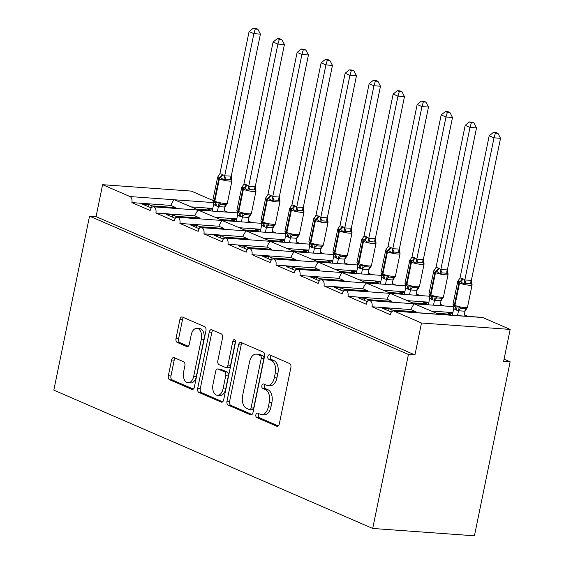 <?xml version="1.0" encoding="UTF-8"?>
<svg xmlns="http://www.w3.org/2000/svg" width="564" height="564" viewBox="0 0 564 564"><rect width="100%" height="100%" fill="white"/><g stroke="black" fill="none" stroke-linecap="round" stroke-linejoin="round"><path stroke-width="0.85" d="M255.88 414.773A2.27 1.389 -85.9 0 0 256.747 417.536L276.783 426.229A3.243 1.981 -85.9 0 0 277.192 426.328A3.243 1.981 -85.9 0 0 279.314 423.909L290.89 367.509A3.243 1.981 -85.9 0 0 289.649 363.554L269.613 354.869A2.27 1.389 -85.9 0 0 269.331 354.791A2.27 1.389 -85.9 0 0 267.844 356.49A2.27 1.389 -85.9 0 0 268.718 359.254L271.305 360.375A10.378 6.345 -85.9 0 1 275.281 373.023L274.315 377.725A10.378 6.345 -85.9 0 1 267.533 385.459A10.378 6.345 -85.9 0 1 266.222 385.134L263.635 384.006A2.27 1.389 -85.9 0 0 263.346 383.936A2.27 1.389 -85.9 0 0 261.865 385.628A2.27 1.389 -85.9 0 0 262.732 388.399L265.327 389.52A10.378 6.345 -85.9 0 1 269.303 402.167L268.337 406.863A10.378 6.345 -85.9 0 1 261.555 414.603A10.378 6.345 -85.9 0 1 260.244 414.272L257.649 413.151A2.27 1.389 -85.9 0 0 257.367 413.081A2.27 1.389 -85.9 0 0 255.88 414.773M259.031 413.75A2.27 1.389 -85.9 0 0 258.488 414.963A2.27 1.389 -85.9 0 0 259.355 417.727L278.263 425.926M270.995 355.461A2.27 1.389 -85.9 0 0 270.452 356.674A2.27 1.389 -85.9 0 0 271.319 359.444L273.914 360.565L271.305 360.375M265.009 384.606A2.27 1.389 -85.9 0 0 264.474 385.818A2.27 1.389 -85.9 0 0 265.341 388.582L267.935 389.71L265.327 389.52M174.121 357.639A3.243 1.981 -85.9 0 0 173.712 357.534A3.243 1.981 -85.9 0 0 171.597 359.952L168.347 375.779A3.243 1.981 -85.9 0 0 169.588 379.727L191.838 389.379A3.243 1.981 -85.9 0 0 192.246 389.484A3.243 1.981 -85.9 0 0 194.368 387.066L205.945 330.659A3.243 1.981 -85.9 0 0 204.704 326.711L182.454 317.06A3.243 1.981 -85.9 0 0 182.045 316.954A3.243 1.981 -85.9 0 0 179.923 319.372L176.003 338.485A3.243 1.981 -85.9 0 0 177.244 342.44L186.762 346.571A3.243 1.981 -85.9 0 0 187.177 346.67A3.243 1.981 -85.9 0 0 189.292 344.251L191.238 334.776A8.679 5.309 -85.9 0 1 196.906 328.311A8.679 5.309 -85.9 0 1 201.327 339.154L193.706 376.287A8.679 5.309 -85.9 0 1 188.038 382.752A8.679 5.309 -85.9 0 1 183.617 371.909L184.886 365.719A3.243 1.981 -85.9 0 0 183.645 361.771L174.121 357.639M393.503 310.983L482.171 317.391A4.956 3.031 94.1 0 1 482.798 317.546L510.173 329.418L503.624 361.341L510.138 361.813L474.43 535.8L372.712 528.454L408.428 354.467L414.949 354.939L421.498 323.01L394.13 311.138A4.956 3.031 94.1 0 0 393.503 310.983A4.956 3.031 94.1 0 0 390.26 314.677L372.014 306.76A4.956 3.031 -85.9 0 0 369.49 300.57A4.956 3.031 -85.9 0 0 366.248 304.264L348.002 296.347A4.956 3.031 -85.9 0 0 345.478 290.15A4.956 3.031 -85.9 0 0 342.235 293.844L323.99 285.927A4.956 3.031 -85.9 0 0 321.466 279.737A4.956 3.031 -85.9 0 0 318.223 283.431L299.977 275.514A4.956 3.031 -85.9 0 0 297.454 269.317A4.956 3.031 -85.9 0 0 294.211 273.011L275.965 265.094A4.956 3.031 -85.9 0 0 273.441 258.904A4.956 3.031 -85.9 0 0 270.198 262.598L251.953 254.681A4.956 3.031 -85.9 0 0 249.422 248.484A4.956 3.031 -85.9 0 0 246.186 252.178L227.941 244.261A4.956 3.031 -85.9 0 0 225.41 238.071A4.956 3.031 -85.9 0 0 222.174 241.766L203.921 233.848A4.956 3.031 -85.9 0 0 201.397 227.652A4.956 3.031 -85.9 0 0 198.161 231.346L179.909 223.436A4.956 3.031 -85.9 0 0 177.385 217.239A4.956 3.031 -85.9 0 0 174.149 220.933L155.897 213.016A4.956 3.031 -85.9 0 0 153.373 206.819A4.956 3.031 -85.9 0 0 150.137 210.513L131.884 202.603A4.956 3.031 -85.9 0 0 129.988 196.561L102.613 184.689L191.288 191.09L212.847 200.446M372.712 528.454L53.827 390.126L89.542 216.139L408.428 354.467M226.989 401.216A3.243 1.981 -85.9 0 0 228.23 405.163L250.479 414.815A3.243 1.981 -85.9 0 0 250.888 414.921A3.243 1.981 -85.9 0 0 253.01 412.503L264.587 356.096A3.243 1.981 -85.9 0 0 263.346 352.147L241.096 342.496A3.243 1.981 -85.9 0 0 240.687 342.39A3.243 1.981 -85.9 0 0 238.565 344.808L226.989 401.216L229.597 401.406A3.243 1.981 -85.9 0 0 230.838 405.354L251.96 414.519M221.158 402.097L198.909 392.445A3.243 1.981 -85.9 0 1 197.668 388.497L209.244 332.09A3.243 1.981 -85.9 0 1 211.366 329.672A3.243 1.981 -85.9 0 1 211.775 329.778L221.299 333.909A3.243 1.981 -85.9 0 1 222.54 337.857L217.845 360.734A3.243 1.981 -85.9 0 0 219.086 364.682L225.403 367.425A3.243 1.981 -85.9 0 0 225.811 367.524A3.243 1.981 -85.9 0 0 227.934 365.112L232.819 341.291A2.27 1.389 -85.9 0 1 234.3 339.598A2.27 1.389 -85.9 0 1 235.463 342.44L223.689 399.784A3.243 1.981 -85.9 0 1 221.567 402.202A3.243 1.981 -85.9 0 1 221.158 402.097L221.99 402.16M151.265 207.94L142.382 204.09L148.903 204.556L151.977 205.888L175.876 207.615L170.786 205.409L131.884 202.603M175.524 208.419A7.269 5.626 -66.5 0 1 175.876 207.615M151.638 207.531L151.977 205.888M237.486 212.896L153.373 206.819M222.808 220.517L198.338 210.182C197.527 210.583 196.35 212.466 194.799 215.829L155.897 213.016M236.788 218.86L215.427 217.316M198.796 210.104L174.325 199.762C173.515 200.164 172.337 202.046 170.786 205.409M212.776 208.44L191.415 206.896M175.277 218.36L166.394 214.503L172.915 214.976L175.989 216.308L199.889 218.035L194.799 215.829M199.536 218.839A7.269 5.626 -66.5 0 1 199.889 218.035M175.651 217.951L175.989 216.308M261.499 223.316L177.385 217.239M246.821 230.937L222.35 220.594C221.539 220.996 220.362 222.879 218.811 226.242L179.909 223.436M260.801 229.273L239.439 227.729M199.289 228.772L190.406 224.916L196.928 225.388L200.001 226.721L223.901 228.448L218.811 226.242M223.548 229.252A7.269 5.626 -66.5 0 1 223.901 228.448M199.663 228.364L200.001 226.721M285.511 233.729L201.397 227.652M270.833 241.35L246.362 231.014C245.552 231.416 244.374 233.299 242.823 236.654L203.921 233.848M284.813 239.693L263.451 238.149M223.302 239.192L214.419 235.336L220.94 235.808L224.014 237.141L247.913 238.868L242.823 236.654M247.561 239.672A7.269 5.626 -66.5 0 1 247.913 238.868M223.675 238.783L224.014 237.141M309.523 244.149L225.41 238.071M294.845 251.77L270.375 241.427C269.564 241.829 268.386 243.711 266.835 247.074L227.941 244.261M308.825 250.106L287.464 248.562M247.314 249.605L238.431 245.749L244.952 246.221L248.026 247.554L271.926 249.281L266.835 247.074M271.58 250.085A7.269 5.626 -66.5 0 1 271.926 249.281M247.688 249.196L248.026 247.554M333.536 254.561L249.422 248.484M318.857 262.182L294.387 251.847C293.583 252.249 292.399 254.131 290.848 257.487L251.953 254.681M332.845 260.526L311.476 258.982M271.326 260.018L262.443 256.169L268.965 256.641L272.038 257.974L295.938 259.701L290.848 257.487M295.592 260.505A7.269 5.626 -66.5 0 1 295.938 259.701M271.7 259.616L272.038 257.974M357.548 264.974L273.441 258.904M342.87 272.602L318.399 262.26C317.595 262.662 316.411 264.544 314.86 267.907L275.965 265.094M356.857 270.939L335.488 269.395M295.339 270.438L286.456 266.582L292.977 267.054L296.051 268.386L319.95 270.114L314.86 267.907M319.605 270.917A7.269 5.626 -66.5 0 1 319.95 270.114M295.712 270.029L296.051 268.386M381.56 275.394L297.454 269.317M366.882 283.015L342.411 272.68C341.608 273.082 340.423 274.964 338.872 278.32L299.977 275.514M380.869 281.358L359.501 279.814M319.351 280.851L310.468 277.002L316.989 277.474L320.063 278.806L343.962 280.534L338.872 278.32M343.617 281.337A7.269 5.626 -66.5 0 1 343.962 280.534M319.725 280.442L320.063 278.806M405.572 285.807L321.466 279.737M390.894 293.435L366.424 283.093C365.62 283.495 364.436 285.377 362.885 288.74L323.99 285.927M404.881 291.771L383.513 290.227M343.363 291.271L334.48 287.414L341.001 287.887L344.075 289.219L367.975 290.946L362.885 288.74M367.629 291.75A7.269 5.626 -66.5 0 1 367.975 290.946M343.737 290.862L344.075 289.219M429.585 296.227L345.478 290.15M414.907 303.848L390.436 293.506C389.632 293.914 388.448 295.797 386.897 299.153L348.002 296.347M428.894 302.191L407.525 300.647M367.375 301.684L358.493 297.834L365.014 298.307L368.088 299.639L391.987 301.359L386.897 299.153M391.642 302.17A7.269 5.626 -66.5 0 1 391.987 301.359M367.749 301.275L368.088 299.639M453.597 306.64L412.834 303.7M438.919 314.261L414.448 303.925C413.645 304.327 412.46 306.21 410.909 309.573L372.014 306.76M452.906 312.604L431.538 311.06M196.505 209.11L210.654 210.132L207.58 208.793L212.628 209.159M227.941 212.205L224.19 210.576M220.517 219.523L234.666 220.545L231.592 219.213L236.64 219.579M251.953 222.625L248.202 220.996M244.529 229.943L258.679 230.965L255.605 229.626L260.653 229.992M275.972 233.038L272.215 231.409M268.542 240.356L282.691 241.378L279.617 240.045L284.672 240.412M299.985 243.458L296.227 241.829M292.554 250.768L306.703 251.791L303.629 250.458L308.684 250.825M323.997 253.87L320.239 252.242M316.566 261.188L330.716 262.211L327.642 260.878L332.697 261.245M348.009 264.29L344.251 262.662M340.578 271.601L354.728 272.623L351.654 271.291L356.709 271.658M372.021 274.703L368.264 273.075M364.591 282.021L378.74 283.043L375.666 281.711L380.721 282.078M396.034 285.123L392.276 283.488M388.603 292.434L402.752 293.456L399.679 292.124L404.733 292.49M420.046 295.536L416.288 293.907M412.615 302.854L426.765 303.876L423.691 302.544L428.746 302.903M444.058 305.956L440.301 304.32M391.388 312.103L382.505 308.247L389.026 308.719L392.1 310.052L415.999 311.779L410.909 309.573M415.654 312.583A7.269 5.626 -66.5 0 1 415.999 311.779M391.761 311.695L392.1 310.052M436.628 313.267L450.777 314.289L447.703 312.957L452.758 313.323M468.071 316.369L464.313 314.74M89.542 216.139L96.063 216.611L102.613 184.689M96.063 216.611L414.949 354.939M210.654 210.132L210.485 210.95M234.666 220.545L234.497 221.363M258.679 230.965L258.509 231.776M282.691 241.378L282.522 242.196M306.703 251.791L306.534 252.609M330.716 262.211L330.546 263.028M354.728 272.623L354.559 273.441M378.74 283.043L378.571 283.861M402.752 293.456L402.59 294.274M426.765 303.876L426.603 304.694M450.777 314.289L450.615 315.107M510.173 329.418L421.498 323.01M504.068 359.176L510.138 361.813M388.582 310.884L389.026 308.719M364.57 300.471L365.014 298.307M340.557 290.051L341.001 287.887M316.545 279.638L316.989 277.474M292.533 269.218L292.977 267.054M268.52 258.805L268.965 256.641M244.508 248.386L244.952 246.221M220.496 237.973L220.94 235.808M196.483 227.553L196.928 225.388M172.471 217.14L172.915 214.976M148.459 206.72L148.903 204.556M261.555 414.603L264.163 414.787A10.378 6.345 -85.9 0 0 270.946 407.053L268.337 406.863M267.935 389.71A10.378 6.345 -85.9 0 1 271.911 402.351L270.946 407.053M267.533 385.459L270.142 385.649A10.378 6.345 -85.9 0 0 276.924 377.908L274.315 377.725M273.914 360.565A10.378 6.345 -85.9 0 1 277.89 373.213L276.924 377.908M242.224 342.982A3.243 1.981 -85.9 0 0 241.173 344.999L229.597 401.406M249.309 409.534A2.27 1.389 -85.9 0 0 249.591 409.605A2.27 1.389 -85.9 0 0 251.079 407.913L261.238 358.401A2.27 1.389 -85.9 0 0 260.371 355.63L257.635 354.446A10.378 6.345 -85.9 0 0 256.324 354.121A10.378 6.345 -85.9 0 0 249.542 361.855L242.598 395.702A10.378 6.345 -85.9 0 0 246.574 408.343L249.309 409.534M251.918 409.718A2.27 1.389 -85.9 0 0 252.2 409.788A2.27 1.389 -85.9 0 0 253.687 408.096L251.079 407.913M256.324 354.121L258.932 354.312A10.378 6.345 -85.9 0 1 260.244 354.636L262.979 355.821A2.27 1.389 -85.9 0 1 263.846 358.591L253.687 408.096M222.639 401.801L201.517 392.636L198.909 392.445M212.903 330.264A3.243 1.981 -85.9 0 0 211.852 332.281L200.276 388.688A3.243 1.981 -85.9 0 0 201.517 392.636M225.811 367.524L228.42 367.714A3.243 1.981 -85.9 0 0 230.542 365.296L235.428 341.481L232.819 341.291M212.973 384.472A8.679 5.309 -85.9 0 0 217.387 395.315A8.679 5.309 -85.9 0 0 223.062 388.843L225.741 375.765A3.243 1.981 -85.9 0 0 224.5 371.81L218.183 369.075A3.243 1.981 -85.9 0 0 217.774 368.969A3.243 1.981 -85.9 0 0 215.659 371.387L212.973 384.472M217.387 395.315L219.995 395.498A8.679 5.309 -85.9 0 0 225.663 389.033L223.062 388.843M217.774 368.969L220.383 369.159A3.243 1.981 -85.9 0 1 220.792 369.258L227.109 372A3.243 1.981 -85.9 0 1 228.349 375.948L225.663 389.033M188.038 382.752L190.646 382.942A8.679 5.309 -85.9 0 0 196.314 376.47L193.706 376.287M196.906 328.311L199.515 328.495A8.679 5.309 -85.9 0 1 203.935 339.338L196.314 376.47M183.582 317.546A3.243 1.981 -85.9 0 0 182.532 319.562L178.612 338.675A3.243 1.981 -85.9 0 0 179.853 342.63L188.242 346.268M175.249 358.126A3.243 1.981 -85.9 0 0 174.205 360.142L170.955 375.962A3.243 1.981 -85.9 0 0 172.196 379.917L193.318 389.075M471.377 280.329L500.529 138.3L494.008 137.827L489.207 135.748L460.027 277.918L462.811 278.609L464.828 279.998L471.328 280.301L472.075 284.644L471.074 283.678L466.181 283.318L463.925 284.052L460.548 281.655A1.65 1.276 113.5 0 0 459.519 283.036L454.936 305.385A7.106 1.177 11.6 0 0 464.673 307.577A7.106 1.177 11.6 0 0 467.5 307.218L472.089 284.869A7.106 1.177 -168.4 0 1 469.255 285.229A7.106 1.177 -168.4 0 1 459.519 283.036L458.948 282.783L454.358 305.131L454.936 305.385A1.65 1.276 113.5 0 0 455.374 306.872L459.209 307.02L461.042 308.346L465.934 308.698L467.359 307.613L464.983 311.222L458.567 310.757L455.761 309.897L453.745 308.508L452.363 315.234M495.375 133.196L497.984 133.379L496.066 132.547L493.458 132.364L495.375 133.196L494.008 137.827L464.856 279.857M464.038 316.08L465.039 311.201M457.517 315.607L458.518 310.736M462.811 278.609A3.638 2.813 -66.5 0 1 460.548 281.655L457.806 281.203M453.005 304.109L453.519 305.801L454.796 306.619A1.65 1.276 -66.5 0 1 454.358 305.131A7.106 1.177 11.6 0 1 453.005 304.109L457.827 281.168M453.209 305.378L453.745 308.508M458.553 310.588L459.209 307.02M460.027 277.918L457.728 281.365M472.075 284.644L471.99 283.981M464.828 279.998L463.925 284.052M493.458 132.364L489.207 135.748M500.529 138.3L497.984 133.379M447.365 269.909L476.517 127.88L469.995 127.415L465.194 125.328L436.007 267.498L438.221 267.942L440.815 269.585L447.365 269.909L448.063 274.224L447.062 273.258L442.169 272.906L439.913 273.639L436.536 271.235A1.65 1.276 113.5 0 0 435.507 272.616L430.924 294.965A7.106 1.177 11.6 0 0 440.66 297.165A7.106 1.177 11.6 0 0 443.487 296.798L448.077 274.449A7.106 1.177 -168.4 0 1 445.243 274.816A7.106 1.177 -168.4 0 1 435.507 272.616L434.936 272.37L430.346 294.718L430.924 294.965A1.65 1.276 113.5 0 0 431.361 296.452L435.196 296.608L437.029 297.933L441.922 298.286L443.255 297.397M471.363 122.776L473.971 122.966L472.054 122.134L469.445 121.944L471.363 122.776L469.995 127.415L440.844 269.437M440.026 305.66L441.027 300.788L434.555 300.344L431.749 299.477L429.733 298.088L428.351 304.821M433.504 305.187L434.506 300.316M443.248 297.397L441.027 300.788M438.799 268.196A3.638 2.813 -66.5 0 1 436.536 271.235L433.794 270.783M428.992 293.689L429.507 295.388L430.783 296.206A1.65 1.276 -66.5 0 1 430.346 294.718A7.106 1.177 11.6 0 1 428.992 293.689L433.815 270.748M429.197 294.965L429.733 298.088M434.534 300.175L435.196 296.608M436.007 267.498L433.716 270.946M448.063 274.224L447.978 273.568M440.815 269.585L439.913 273.639M469.445 121.944L465.194 125.328M476.517 127.88L473.971 122.966M423.352 259.496L452.504 117.467L445.983 116.995L441.182 114.915L411.995 257.085L414.787 257.776L416.803 259.165L423.303 259.468L424.05 263.811L423.049 262.845L418.157 262.493L415.901 263.219L412.524 260.822A1.65 1.276 113.5 0 0 411.494 262.204L406.912 284.552A7.106 1.177 11.6 0 0 416.648 286.745A7.106 1.177 11.6 0 0 419.475 286.385L424.065 264.037A7.106 1.177 -168.4 0 1 421.23 264.396A7.106 1.177 -168.4 0 1 411.494 262.204L410.916 261.95L406.334 284.298L406.912 284.552A1.65 1.276 113.5 0 0 407.349 286.04L411.184 286.188L413.017 287.513L417.91 287.866L419.334 286.78L416.958 290.389L410.543 289.924L407.737 289.064L405.72 287.675L404.339 294.401M447.351 112.363L449.959 112.546L448.042 111.714L445.433 111.531L447.351 112.363L445.983 116.995L416.831 259.024M416.013 295.247L417.015 290.368M409.492 294.775L410.493 289.903M414.787 257.776A3.638 2.813 -66.5 0 1 412.524 260.822L409.781 260.371M404.98 283.276L405.502 284.975L406.771 285.786A1.65 1.276 -66.5 0 1 406.334 284.298A7.106 1.177 11.6 0 1 404.98 283.276L409.802 260.335M405.185 284.545L405.72 287.675M410.521 289.755L411.184 286.188M411.995 257.085L409.704 260.533M424.05 263.811L423.966 263.148M416.803 259.165L415.901 263.219M445.433 111.531L441.182 114.915M452.504 117.467L449.959 112.546M399.34 249.076L428.492 107.047L421.971 106.582L417.17 104.495L387.983 246.665L390.196 247.11L392.791 248.752L399.34 249.076L400.038 253.391L399.037 252.425L394.144 252.073L391.888 252.806L388.511 250.402A1.65 1.276 113.5 0 0 387.482 251.784L382.893 274.132A7.106 1.177 11.6 0 0 392.636 276.332A7.106 1.177 11.6 0 0 395.463 275.965L400.052 253.617A7.106 1.177 -168.4 0 1 397.218 253.983A7.106 1.177 -168.4 0 1 387.482 251.784L386.904 251.537L382.321 273.885L382.893 274.132A1.65 1.276 113.5 0 0 383.337 275.62L387.172 275.775L389.005 277.1L393.898 277.453L395.322 276.367L392.946 279.97L386.53 279.511L383.724 278.644L381.708 277.255L380.326 283.988M423.338 101.943L425.947 102.133L424.029 101.301L421.421 101.111L423.338 101.943L421.971 106.582L392.819 248.604M392.001 284.827L393.002 279.955M385.48 284.362L386.481 279.483M390.774 247.363A3.638 2.813 -66.5 0 1 388.511 250.402L385.769 249.951M380.968 272.856L381.483 274.555L382.759 275.373A1.65 1.276 -66.5 0 1 382.321 273.885A7.106 1.177 11.6 0 1 380.968 272.856L385.79 249.915M381.172 274.132L381.708 277.255M386.509 279.342L387.172 275.775M387.983 246.665L385.691 250.113M400.038 253.391L399.954 252.735M392.791 248.752L391.888 252.806M421.421 101.111L417.17 104.495M428.492 107.047L425.947 102.133M375.328 238.664L404.48 96.634L397.958 96.162L393.157 94.082L363.97 236.253L366.762 236.943L368.778 238.332L375.279 238.635L376.026 242.978L375.025 242.012L370.132 241.66L367.876 242.386L364.499 239.989A1.65 1.276 113.5 0 0 363.47 241.371L358.88 263.719A7.106 1.177 11.6 0 0 368.623 265.912A7.106 1.177 11.6 0 0 371.45 265.552L376.04 243.204A7.106 1.177 -168.4 0 1 373.206 243.563A7.106 1.177 -168.4 0 1 363.47 241.371L362.892 241.117L358.309 263.466L358.88 263.719A1.65 1.276 113.5 0 0 359.324 265.207L363.16 265.362L364.993 266.68L369.885 267.033L371.309 265.947L368.934 269.557L362.518 269.091L359.712 268.231L357.696 266.842L356.314 273.568M399.326 91.53L401.935 91.72L400.017 90.882L397.409 90.698L399.326 91.53L397.958 96.162L368.807 238.191M367.989 274.414L368.99 269.543M361.468 273.942L362.469 269.07M366.762 236.943A3.638 2.813 -66.5 0 1 364.499 239.989L361.757 239.538M356.956 262.443L357.47 264.135L358.746 264.953A1.65 1.276 -66.5 0 1 358.309 263.466A7.106 1.177 11.6 0 1 356.956 262.443L361.778 239.503M357.16 263.712L357.696 266.842M362.497 268.922L363.16 265.362M363.97 236.253L361.679 239.7M376.026 242.978L375.941 242.316M368.778 238.332L367.876 242.386M397.409 90.698L393.157 94.082M404.48 96.634L401.935 91.72M351.316 228.244L380.467 86.221L373.946 85.749L369.145 83.662L339.958 225.833L342.172 226.277L344.766 227.919L351.316 228.244L352.014 232.558L351.005 231.592L346.12 231.24L343.864 231.973L340.487 229.569A1.65 1.276 113.5 0 0 339.457 230.951L334.868 253.299A7.106 1.177 11.6 0 0 344.611 255.499A7.106 1.177 11.6 0 0 347.438 255.132L352.028 232.791A7.106 1.177 -168.4 0 1 349.194 233.151A7.106 1.177 -168.4 0 1 339.457 230.951L338.879 230.704L334.297 253.053L334.868 253.299A1.65 1.276 113.5 0 0 335.312 254.787L339.147 254.942L340.98 256.267L345.873 256.62L347.297 255.534L344.921 259.137L338.506 258.679L335.7 257.811L333.684 256.423L332.302 263.155M375.314 81.11L377.922 81.301L376.005 80.469L373.396 80.278L375.314 81.11L373.946 85.749L344.794 227.771M343.977 263.994L344.978 259.123M337.455 263.529L338.456 258.65M342.75 226.531A3.638 2.813 -66.5 0 1 340.487 229.569L337.744 229.118M332.943 252.03L333.451 253.722L334.734 254.54A1.65 1.276 -66.5 0 1 334.297 253.053A7.106 1.177 11.6 0 1 332.943 252.03L337.765 229.083M333.148 253.299L333.684 256.423M338.485 258.509L339.147 254.942M339.958 225.833L337.667 229.28M352.014 232.558L351.929 231.903M344.766 227.919L343.864 231.973M373.396 80.278L369.145 83.662M380.467 86.221L377.922 81.301M327.303 217.831L356.455 75.802L349.934 75.329L345.133 73.249L315.946 215.42L318.738 216.111L320.754 217.5L327.254 217.803L328.001 222.145L326.993 221.18L322.107 220.827L319.851 221.553L316.474 219.156A1.65 1.276 113.5 0 0 315.445 220.538L310.856 242.887A7.106 1.177 11.6 0 0 320.599 245.079A7.106 1.177 11.6 0 0 323.426 244.72L328.015 222.371A7.106 1.177 -168.4 0 1 325.181 222.738A7.106 1.177 -168.4 0 1 315.445 220.538L314.867 220.284L310.285 242.633L310.856 242.887A1.65 1.276 113.5 0 0 311.3 244.374L315.135 244.529L316.968 245.848L321.861 246.207L323.285 245.114L320.909 248.724L314.493 248.259L311.688 247.399L309.671 246.01L308.289 252.735M351.301 70.697L353.91 70.888L351.992 70.056L349.384 69.865L351.301 70.697L349.934 75.329L320.782 217.359M319.964 253.581L320.965 248.71M313.443 253.109L314.444 248.238M318.738 216.111A3.638 2.813 -66.5 0 1 316.474 219.156L313.732 218.705M308.931 241.611L309.453 243.31L310.722 244.12A1.65 1.276 -66.5 0 1 310.285 242.633A7.106 1.177 11.6 0 1 308.931 241.611L313.753 218.67M309.128 242.88L309.671 246.01M314.472 248.097L315.135 244.529M315.946 215.42L313.654 218.867M328.001 222.145L327.917 221.49M320.754 217.5L319.851 221.553M349.384 69.865L345.133 73.249M356.455 75.802L353.91 70.888M303.291 207.411L332.443 65.389L325.921 64.916L321.12 62.83L291.933 205L294.725 205.698L296.742 207.087L303.291 207.411L303.989 211.726L302.981 210.76L298.095 210.407L295.839 211.14L292.462 208.736A1.65 1.276 113.5 0 0 291.433 210.118L286.843 232.467A7.106 1.177 11.6 0 0 296.579 234.666A7.106 1.177 11.6 0 0 299.413 234.3L304.003 211.958A7.106 1.177 -168.4 0 1 301.169 212.318A7.106 1.177 -168.4 0 1 291.433 210.118L290.855 209.871L286.272 232.22L286.843 232.467A1.65 1.276 113.5 0 0 287.287 233.954L291.123 234.109L292.956 235.435L297.848 235.787L299.272 234.702L296.897 238.311L290.481 237.846L287.675 236.979L285.659 235.59L284.277 242.323M327.289 60.277L329.898 60.468L327.973 59.636L325.372 59.446L327.289 60.277L325.921 64.916L296.77 206.946M295.952 243.162L296.953 238.29M289.431 242.696L290.432 237.818M294.725 205.698A3.638 2.813 -66.5 0 1 292.462 208.736L289.72 208.285M284.919 231.198L285.426 232.89L286.709 233.707A1.65 1.276 -66.5 0 1 286.272 232.22A7.106 1.177 11.6 0 1 284.919 231.198L289.741 208.25M285.116 232.467L285.659 235.59M290.46 237.677L291.123 234.109M291.933 205L289.642 208.454M303.989 211.726L303.904 211.07M296.742 207.087L295.839 211.14M325.372 59.446L321.12 62.83M332.443 65.389L329.898 60.468M279.279 196.998L308.43 54.969L301.909 54.496L297.108 52.417L267.921 194.587L270.135 195.031L272.729 196.674L279.229 196.97L279.977 201.313L278.968 200.347L274.076 199.994L271.827 200.721L268.45 198.324A1.65 1.276 113.5 0 0 267.421 199.705L262.831 222.054A7.106 1.177 11.6 0 0 272.567 224.246A7.106 1.177 11.6 0 0 275.401 223.887L279.991 201.538A7.106 1.177 -168.4 0 1 277.157 201.905A7.106 1.177 -168.4 0 1 267.421 199.705L266.842 199.459L262.26 221.8L262.831 222.054A1.65 1.276 113.5 0 0 263.275 223.541L267.11 223.696L268.943 225.015L273.836 225.374L275.26 224.282L272.877 227.891L266.469 227.426L263.663 226.566L261.64 225.177L260.265 231.903M303.277 49.865L305.885 50.055L303.961 49.223L301.359 49.033L303.277 49.865L301.909 54.496L272.757 196.526M271.94 232.749L272.941 227.877M265.418 232.276L266.419 227.405M270.713 195.285A3.638 2.813 -66.5 0 1 268.45 198.324L265.707 197.872M260.906 220.778L261.421 222.484L262.697 223.288A1.65 1.276 -66.5 0 1 262.26 221.8A7.106 1.177 11.6 0 1 260.906 220.778L265.729 197.837M261.104 222.054L261.64 225.177M266.448 227.264L267.11 223.696M267.921 194.587L265.63 198.034M279.977 201.313L279.892 200.657M272.729 196.674L271.827 200.721M301.359 49.033L297.108 52.417M308.43 54.969L305.885 50.055M255.266 186.578L284.418 44.556L277.897 44.084L273.096 41.997L243.909 184.167L246.701 184.865L248.717 186.254L255.266 186.578L255.964 190.893L254.956 189.927L250.063 189.574L247.815 190.308L244.438 187.904A1.65 1.276 113.5 0 0 243.408 189.292L238.819 211.634A7.106 1.177 11.6 0 0 248.555 213.834A7.106 1.177 11.6 0 0 251.389 213.467L255.971 191.126A7.106 1.177 -168.4 0 1 253.144 191.485A7.106 1.177 -168.4 0 1 243.408 189.292L242.83 189.039L238.241 211.387L238.819 211.634A1.65 1.276 113.5 0 0 239.256 213.121L243.098 213.277L244.931 214.602L249.824 214.954L251.248 213.869L248.865 217.478L242.457 217.013L239.651 216.146L237.627 214.757L236.253 221.49M279.265 39.452L281.873 39.635L279.948 38.803L277.347 38.613L279.265 39.452L277.897 44.084L248.745 186.113M247.927 222.336L248.928 217.457M241.406 221.863L242.407 216.985M246.701 184.865A3.638 2.813 -66.5 0 1 244.438 187.904L241.695 187.459M236.894 210.365L237.402 212.057L238.685 212.875A1.65 1.276 -66.5 0 1 238.241 211.387A7.106 1.177 11.6 0 1 236.894 210.365L241.716 187.417M237.091 211.634L237.627 214.757M242.435 216.844L243.098 213.277M243.909 184.167L241.618 187.622M255.964 190.893L255.88 190.237M248.717 186.254L247.815 190.308M277.347 38.613L273.096 41.997M284.418 44.556L281.873 39.635M231.254 176.165L260.406 34.136L253.885 33.664L249.084 31.584L219.897 173.754L222.11 174.198L224.705 175.841L231.205 176.137L231.952 180.48L230.944 179.514L226.051 179.162L223.802 179.888L220.425 177.491A1.65 1.276 113.5 0 0 219.396 178.873L214.806 201.221A7.106 1.177 11.6 0 0 224.542 203.414A7.106 1.177 11.6 0 0 227.377 203.054L231.959 180.706A7.106 1.177 -168.4 0 1 229.132 181.072A7.106 1.177 -168.4 0 1 219.396 178.873L218.818 178.626L214.228 200.967L214.806 201.221A1.65 1.276 113.5 0 0 215.244 202.709L219.086 202.864L220.919 204.189L225.811 204.542L227.236 203.449L224.853 207.058L218.437 206.593L215.638 205.733L213.615 204.344L212.24 211.07M255.252 29.032L257.861 29.222L255.936 28.39L253.335 28.2L255.252 29.032L253.885 33.664L224.733 175.693M223.915 211.916L224.909 207.044M217.394 211.444L218.395 206.572M222.681 174.452A3.638 2.813 -66.5 0 1 220.425 177.491L217.683 177.04M212.882 199.945L213.396 201.651L214.672 202.462A1.65 1.276 -66.5 0 1 214.228 200.967A7.106 1.177 11.6 0 1 212.882 199.945L217.704 177.004M213.079 201.221L213.615 204.344M218.423 206.431L219.086 202.864M219.897 173.754L217.605 177.202M231.952 180.48L231.867 179.824M224.705 175.841L223.802 179.888M253.335 28.2L249.084 31.584M260.406 34.136L257.861 29.222M259.355 417.727L256.747 417.536M271.319 359.444L268.718 359.254M265.341 388.582L262.732 388.399M213.502 202.596L129.988 196.561M482.798 317.546L394.13 311.138M271.911 402.351L269.303 402.167M277.89 373.213L275.281 373.023M277.615 426.285L276.783 426.229M241.173 344.999L238.565 344.808M251.311 414.878L250.479 414.815M230.838 405.354L228.23 405.163M263.846 358.591L261.238 358.401M262.979 355.821L260.371 355.63M260.244 354.636L257.635 354.446M200.276 388.688L197.668 388.497M211.852 332.281L209.244 332.09M230.542 365.296L227.934 365.112M228.349 375.948L225.741 375.765M227.109 372L224.5 371.81M220.792 369.258L218.183 369.075M203.935 339.338L201.327 339.154M187.593 346.627L186.762 346.571M179.853 342.63L177.244 342.44M178.612 338.675L176.003 338.485M182.532 319.562L179.923 319.372M192.669 389.442L191.838 389.379M172.196 379.917L169.588 379.727M170.955 375.962L168.347 375.779M174.205 360.142L171.597 359.952M462.233 278.362A3.638 2.813 -66.5 0 1 459.97 281.401A1.65 1.276 -66.5 0 0 458.948 282.783A7.106 1.177 -168.4 0 1 457.594 281.76M455.761 309.897A3.638 2.813 -66.5 0 0 454.796 306.619L455.374 306.872A3.638 2.813 -66.5 0 1 456.339 310.144M464.983 311.222A3.638 1.939 73.7 0 1 465.934 308.698M458.567 310.757A3.638 2.298 116.5 0 1 461.042 308.346M471.074 283.678A3.638 2.298 116.5 0 1 471.328 280.301M466.181 283.318A3.638 1.939 73.7 0 1 464.912 279.836M438.221 267.942A3.638 2.813 -66.5 0 1 435.958 270.988A1.65 1.276 -66.5 0 0 434.936 272.37A7.106 1.177 -168.4 0 1 433.582 271.347M431.749 299.477A3.638 2.813 -66.5 0 0 430.783 296.206L431.361 296.452A3.638 2.813 -66.5 0 1 432.327 299.731M440.97 300.802A3.638 1.939 73.7 0 1 441.922 298.286M434.555 300.344A3.638 2.298 116.5 0 1 437.029 297.933M447.062 273.258A3.638 2.298 116.5 0 1 447.315 269.888M442.169 272.906A3.638 1.939 73.7 0 1 440.9 269.423M414.209 257.529A3.638 2.813 -66.5 0 1 411.946 260.568A1.65 1.276 -66.5 0 0 410.916 261.95A7.106 1.177 -168.4 0 1 409.57 260.928M407.737 289.064A3.638 2.813 -66.5 0 0 406.771 285.786L407.349 286.04A3.638 2.813 -66.5 0 1 408.315 289.311M416.958 290.389A3.638 1.939 73.7 0 1 417.91 287.866M410.543 289.924A3.638 2.298 116.5 0 1 413.017 287.513M423.049 262.845A3.638 2.298 116.5 0 1 423.303 259.468M418.157 262.493A3.638 1.939 73.7 0 1 416.888 259.003M390.196 247.11A3.638 2.813 -66.5 0 1 387.933 250.155A1.65 1.276 -66.5 0 0 386.904 251.537A7.106 1.177 -168.4 0 1 385.557 250.515M383.724 278.644A3.638 2.813 -66.5 0 0 382.759 275.373L383.337 275.62A3.638 2.813 -66.5 0 1 384.303 278.898M392.946 279.97A3.638 1.939 73.7 0 1 393.898 277.453M386.53 279.511A3.638 2.298 116.5 0 1 389.005 277.1M399.037 252.425A3.638 2.298 116.5 0 1 399.291 249.055M394.144 252.073A3.638 1.939 73.7 0 1 392.875 248.59M366.184 236.697A3.638 2.813 -66.5 0 1 363.921 239.735A1.65 1.276 -66.5 0 0 362.892 241.117A7.106 1.177 -168.4 0 1 361.538 240.095M359.712 268.231A3.638 2.813 -66.5 0 0 358.746 264.953L359.324 265.207A3.638 2.813 -66.5 0 1 360.29 268.478M368.934 269.557A3.638 1.939 73.7 0 1 369.885 267.033M362.518 269.091A3.638 2.298 116.5 0 1 364.993 266.68M375.025 242.012A3.638 2.298 116.5 0 1 375.279 238.635M370.132 241.66A3.638 1.939 73.7 0 1 368.863 238.177M342.172 226.277A3.638 2.813 -66.5 0 1 339.909 229.322A1.65 1.276 -66.5 0 0 338.879 230.704A7.106 1.177 -168.4 0 1 337.526 229.682M335.7 257.811A3.638 2.813 -66.5 0 0 334.734 254.54L335.312 254.787A3.638 2.813 -66.5 0 1 336.278 258.065M344.921 259.137A3.638 1.939 73.7 0 1 345.873 256.62M338.506 258.679A3.638 2.298 116.5 0 1 340.98 256.267M351.005 231.592A3.638 2.298 116.5 0 1 351.266 228.223M346.12 231.24A3.638 1.939 73.7 0 1 344.851 227.757M318.159 215.864A3.638 2.813 -66.5 0 1 315.896 218.902A1.65 1.276 -66.5 0 0 314.867 220.284A7.106 1.177 -168.4 0 1 313.513 219.262M311.688 247.399A3.638 2.813 -66.5 0 0 310.722 244.12L311.3 244.374A3.638 2.813 -66.5 0 1 312.266 247.645M320.909 248.724A3.638 1.939 73.7 0 1 321.861 246.207M314.493 248.259A3.638 2.298 116.5 0 1 316.968 245.848M326.993 221.18A3.638 2.298 116.5 0 1 327.254 217.803M322.107 220.827A3.638 1.939 73.7 0 1 320.838 217.344M294.147 205.451A3.638 2.813 -66.5 0 1 291.884 208.49A1.65 1.276 -66.5 0 0 290.855 209.871A7.106 1.177 -168.4 0 1 289.501 208.849M287.675 236.979A3.638 2.813 -66.5 0 0 286.709 233.707L287.287 233.954A3.638 2.813 -66.5 0 1 288.253 237.232M296.897 238.311A3.638 1.939 73.7 0 1 297.848 235.787M290.481 237.846A3.638 2.298 116.5 0 1 292.956 235.435M302.981 210.76A3.638 2.298 116.5 0 1 303.242 207.39M298.095 210.407A3.638 1.939 73.7 0 1 296.826 206.925M270.135 195.031A3.638 2.813 -66.5 0 1 267.872 198.07A1.65 1.276 -66.5 0 0 266.842 199.459A7.106 1.177 -168.4 0 1 265.489 198.429M263.663 226.566A3.638 2.813 -66.5 0 0 262.697 223.288L263.275 223.541A3.638 2.813 -66.5 0 1 264.234 226.813M272.877 227.891A3.638 1.939 73.7 0 1 273.836 225.374M266.469 227.426A3.638 2.298 116.5 0 1 268.943 225.015M278.968 200.347A3.638 2.298 116.5 0 1 279.229 196.97M274.076 199.994A3.638 1.939 73.7 0 1 272.814 196.512M246.123 184.618A3.638 2.813 -66.5 0 1 243.859 187.657A1.65 1.276 -66.5 0 0 242.83 189.039A7.106 1.177 -168.4 0 1 241.477 188.016M239.651 216.146A3.638 2.813 -66.5 0 0 238.685 212.875L239.256 213.121A3.638 2.813 -66.5 0 1 240.222 216.4M248.865 217.478A3.638 1.939 73.7 0 1 249.824 214.954M242.457 217.013A3.638 2.298 116.5 0 1 244.931 214.602M254.956 189.927A3.638 2.298 116.5 0 1 255.217 186.557M250.063 189.574A3.638 1.939 73.7 0 1 248.802 186.092M222.11 174.198A3.638 2.813 -66.5 0 1 219.847 177.244A1.65 1.276 -66.5 0 0 218.818 178.626A7.106 1.177 -168.4 0 1 217.464 177.597M215.638 205.733A3.638 2.813 -66.5 0 0 214.672 202.462L215.244 202.709A3.638 2.813 -66.5 0 1 216.209 205.98M224.853 207.058A3.638 1.939 73.7 0 1 225.811 204.542M218.437 206.593A3.638 2.298 116.5 0 1 220.919 204.189M230.944 179.514A3.638 2.298 116.5 0 1 231.205 176.137M226.051 179.162A3.638 1.939 73.7 0 1 224.789 175.679M412.827 303.7L369.49 300.57M252.2 409.788L249.591 409.605M471.567 283.163L472.089 284.869M447.555 272.75L448.077 274.449M423.543 262.338L424.065 264.037M399.531 251.918L400.052 253.617M375.518 241.505L376.04 243.204M351.506 231.085L352.028 232.791M327.494 220.672L328.015 222.371M303.481 210.252L304.003 211.958M279.469 199.839L279.991 201.538M255.457 189.419L255.971 191.126M231.444 179.007L231.959 180.706"/></g></svg>
